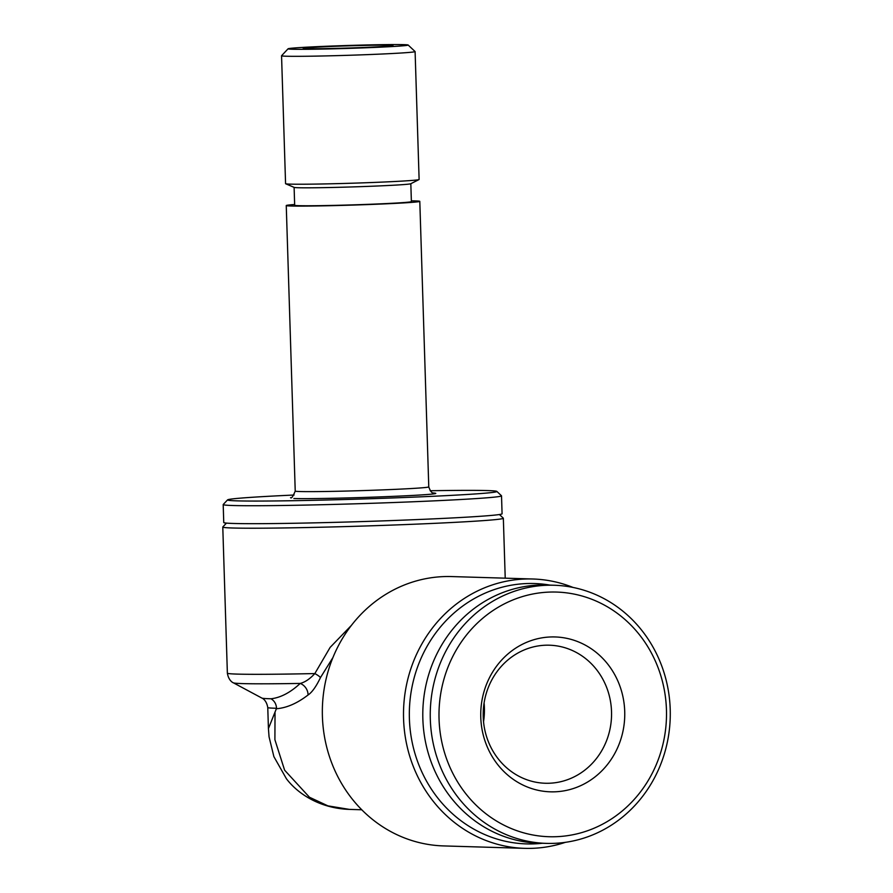 <?xml version="1.0" encoding="UTF-8"?>
<svg xmlns="http://www.w3.org/2000/svg" width="893" height="893" viewBox="0 0 893 893"><rect width="100%" height="100%" fill="white"/><g stroke="black" fill="none" stroke-linecap="round" stroke-linejoin="round"><path stroke-width="1.34" d="M532.775 578.999L451.624 576.565A134.743 125.232 91.7 0 0 322.406 716.387A134.743 125.232 91.7 0 0 443.542 845.917L524.704 848.35A134.743 125.232 -88.3 0 1 403.569 718.809A134.743 125.232 -88.3 0 1 532.775 578.999A134.743 125.232 -88.3 0 1 573.016 587.438M275.033 712.737L274.899 739.717L284.61 770.179L309.436 797.226L327.91 805.866L349.353 809.393C321.112 808.444 298.619 794.792 286.43 778.774L273.883 756.628L269.061 736.848L268.425 728.576L276.551 708.272C276.272 704.041 274.43 700.871 271.037 698.772C280.636 697.679 290.37 692.555 300.238 683.424A134.743 3.282 178.2 0 1 242.784 683.603A134.743 3.282 178.2 0 1 233.408 682.832C234.379 683.212 228.798 681.884 227.369 673.155A140.357 3.416 -1.8 0 0 237.27 674.103A140.357 3.416 -1.8 0 0 314.838 673.568L330.142 647.38L351.451 625.334M499.433 514.524L503.295 518.152A140.357 3.416 178.2 0 1 503.339 518.23A140.357 3.416 178.2 0 1 389.46 525.173A140.357 3.416 178.2 0 1 232.671 527.997A140.357 3.416 178.2 0 1 222.781 527.049A140.357 3.416 178.2 0 1 222.815 526.97L226.442 523.108M565.381 842.333A134.743 125.232 -88.3 0 1 524.704 848.35M542.375 843.26A130.244 121.057 -88.3 0 1 409.396 718.698A130.244 121.057 -88.3 0 1 550.11 585.127M292.301 49.238A60.065 1.462 -1.8 0 0 360.125 47.999A60.065 1.462 -1.8 0 0 408.134 45.018A60.065 1.462 -1.8 0 0 403.915 44.65A60.065 1.462 -1.8 0 0 337.532 45.833A60.065 1.462 -1.8 0 0 288.082 48.791A60.065 1.462 -1.8 0 0 292.301 49.238M285.66 183.757A66.808 1.63 -1.8 0 0 290.281 184.125A66.808 1.63 -1.8 0 0 363.194 182.842A66.808 1.63 -1.8 0 0 419.029 179.56L410.747 183.746A58.391 1.418 -1.8 0 1 361.944 186.604A58.391 1.418 -1.8 0 1 298.229 187.731A58.391 1.418 -1.8 0 1 294.188 187.407L285.66 183.757A66.808 1.63 -1.8 0 1 285.57 183.668L281.552 55.768A66.808 1.63 -1.8 0 0 281.552 55.768A66.808 1.63 -1.8 0 0 286.262 56.226A66.808 1.63 -1.8 0 0 360.884 54.875A66.808 1.63 -1.8 0 0 415.1 51.571A66.808 1.63 -1.8 0 0 415.078 51.537L408.134 45.018M419.029 179.56A66.808 1.63 -1.8 0 0 419.118 179.471L415.1 51.571M294.11 187.374L294.668 205.278A58.391 1.418 -1.8 0 0 298.787 205.68A58.391 1.418 -1.8 0 0 364.009 204.497A58.391 1.418 -1.8 0 0 411.383 201.617L410.825 183.701M294.645 204.497A66.808 1.63 -1.8 0 0 286.251 205.546A66.808 1.63 -1.8 0 0 290.962 206.004A66.808 1.63 -1.8 0 0 365.594 204.653A66.808 1.63 -1.8 0 0 419.799 201.349A66.808 1.63 -1.8 0 0 415.089 200.903A66.808 1.63 -1.8 0 0 411.36 200.825M294.087 495.023A134.743 3.282 -1.8 0 0 227.581 499.868A134.743 3.282 -1.8 0 0 237.047 500.861A134.743 3.282 -1.8 0 0 389.169 498.082A134.743 3.282 -1.8 0 0 496.843 491.407A134.743 3.282 -1.8 0 0 487.388 490.57A134.743 3.282 -1.8 0 0 430.158 490.748M227.581 499.868L223.228 504.489A139.23 3.393 -1.8 0 0 223.194 504.578A139.23 3.393 -1.8 0 0 233.006 505.516A139.23 3.393 -1.8 0 0 388.544 502.714A139.23 3.393 -1.8 0 0 501.52 495.827A139.23 3.393 -1.8 0 0 501.475 495.749L496.843 491.407M223.194 504.578L223.752 522.528A139.23 3.393 -1.8 0 0 233.575 523.465A139.23 3.393 -1.8 0 0 389.102 520.664A139.23 3.393 -1.8 0 0 502.078 513.776L501.52 495.827M483.537 721.7A69.051 64.184 91.7 0 0 484.408 707.781A69.051 64.184 91.7 0 0 484.095 702.958M611.526 711.598A69.051 64.184 -88.3 0 1 545.31 783.25A69.051 64.184 -88.3 0 1 483.225 716.867A69.051 64.184 -88.3 0 1 549.441 645.204A69.051 64.184 -88.3 0 1 611.526 711.598M430.314 719.245A129.128 120.019 -88.3 0 1 554.14 585.25A129.128 120.019 -88.3 0 1 670.219 709.388A129.128 120.019 -88.3 0 1 546.404 843.383A129.128 120.019 -88.3 0 1 430.314 719.245M546.404 843.383L538.948 843.159A129.128 120.019 -88.3 0 1 422.858 719.021A129.128 120.019 -88.3 0 1 546.683 585.027L554.14 585.25M439.055 719.066A122.386 113.757 -88.3 0 1 548.905 592.104A122.386 113.757 -88.3 0 1 666.446 709.723A122.386 113.757 -88.3 0 1 556.596 836.685A122.386 113.757 -88.3 0 1 439.055 719.066M624.72 711.431A77.479 72.009 -88.3 0 1 555.189 791.801A77.479 72.009 -88.3 0 1 480.78 717.347A77.479 72.009 -88.3 0 1 550.322 636.977A77.479 72.009 -88.3 0 1 624.72 711.431M389.839 45.23A44.918 1.094 -1.8 0 0 339.664 46.135A44.918 1.094 -1.8 0 0 303.218 48.356A44.918 1.094 -1.8 0 0 306.388 48.657A44.918 1.094 -1.8 0 0 356.553 47.753A44.918 1.094 -1.8 0 0 392.998 45.532A44.918 1.094 -1.8 0 0 389.839 45.23M308.04 695C312.025 692.376 316.167 686.572 320.475 677.575A11.229 2.221 24.5 0 0 314.838 673.568C309.916 678.914 305.049 682.196 300.238 683.424A11.229 9.745 52.4 0 1 308.04 695C297.179 703.349 286.653 707.926 276.473 708.729M332.933 657.538L320.475 677.575M276.551 708.272A101.054 2.456 178.2 0 1 274.888 708.227A101.054 2.456 178.2 0 1 267.766 707.546C266.259 698.772 260.767 697.656 261.95 698.114A106.669 2.601 -1.8 0 0 269.373 698.728A106.669 2.601 -1.8 0 0 271.037 698.772M290.549 497.624C291.33 498.841 292.893 496.664 295.226 491.083A66.808 1.63 -1.8 0 0 299.936 491.53A66.808 1.63 -1.8 0 0 374.569 490.19A66.808 1.63 -1.8 0 0 428.774 486.886L419.799 201.349M293.886 498.517A73.55 1.786 -1.8 0 0 384.783 496.709A73.55 1.786 -1.8 0 0 433.507 493.036M349.364 809.393L361.754 809.772M268.425 728.588L267.766 707.546M261.95 698.114L233.408 682.832M503.339 518.23L505.226 578.173M428.774 486.886C431.788 495.347 434.11 492.311 433.864 493.115M295.226 491.083L286.251 205.546M288.082 48.791L281.563 55.734M222.781 527.049L227.369 673.155"/></g></svg>
